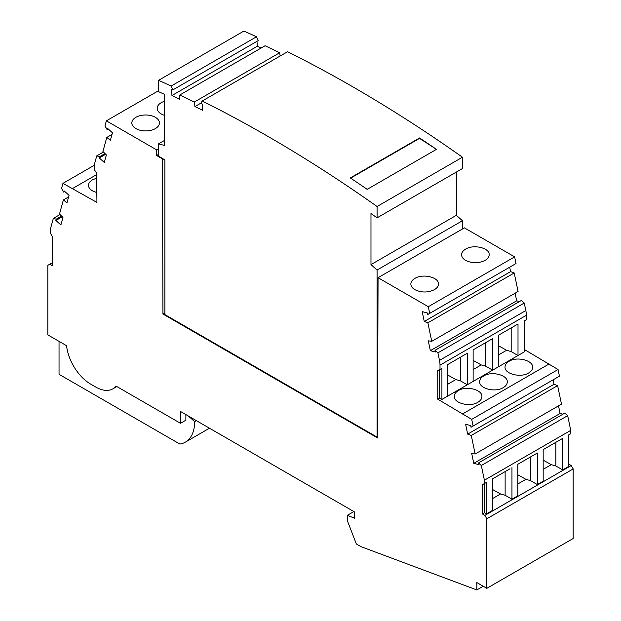 <?xml version="1.0" encoding="UTF-8"?>
<svg xmlns="http://www.w3.org/2000/svg" width="621" height="621" viewBox="0 0 621 621"><rect width="100%" height="100%" fill="white"/><g stroke="black" fill="none" stroke-linecap="round" stroke-linejoin="round"><path stroke-width="0.93" d="M378.057 277.703L464.392 227.86L514.638 256.869L516.028 263.529L427.59 314.614L429.693 313.372L428.304 306.712L378.057 277.703L377.568 437.952L162.943 314.04L162.477 158.875L156.624 155.491L156.608 149.847L106.362 120.839L104.972 125.9L107.068 129.564L107.425 128.283L112.455 132.785L110.398 140.268L106.789 137.427L102.923 151.493L106.37 154.955L104.312 162.446L99.282 157.951L99.632 156.671L96.744 155.879L94.656 163.494L94.656 170.123L96.915 173.686L96.915 202.407L62.946 183.366L61.557 188.419L63.66 192.083L64.01 190.81L69.04 195.304L66.99 202.795L63.373 199.946L59.515 214.02L62.954 217.474L60.905 224.965L55.867 220.471L56.216 219.19L53.328 218.398L50.262 229.576L50.262 232.929L52.218 236.306L52.218 265.602L49.773 264.189L47.825 265.314L47.825 334.882L66.571 345.703A34.489 19.911 -120 0 0 90.751 384.166L95.774 387.062A34.489 19.911 -120 0 0 113.022 388.769A34.489 19.911 -120 0 0 116.143 386.153L180.501 423.305L180.501 411.482L354.645 512.022L354.645 518.217L347.325 515.345L353.861 511.564M509.678 267.216L510.602 271.633L514.211 272.961L518.077 291.482L431.735 341.333L427.877 322.804L424.259 321.476L422.202 311.618L427.24 312.93L427.59 314.614M515.096 293.205L516.688 300.828L519.474 301.558M435.034 350.314L521.368 300.463L524.256 303.009L525.832 310.547L439.489 360.397L437.914 352.852L435.034 350.314L435.383 351.991L430.345 350.679L428.288 340.813L431.735 341.333M347.325 515.345L347.325 520.6L356.345 543.98L360.956 546.643L476.835 589.95L476.835 582.568L486.833 588.335L486.833 518.776L484.885 515.399L482.447 513.986L482.447 484.698L484.396 483.573L484.396 480.219L481.329 465.502L478.442 462.963L478.791 464.648L473.761 463.328L471.704 453.462L475.15 453.982L471.285 435.453L467.675 434.126L465.618 424.267L470.656 425.579L471.005 427.264L473.101 426.022L471.712 419.361L437.751 399.187L437.751 370.52L441.911 368.47L441.911 399.45L447.764 396.066L447.764 364.527L467.279 353.264L467.279 384.803L473.132 381.426L473.132 349.879L492.639 338.616L492.639 370.163L498.492 366.778L498.492 335.239L518.007 323.976L518.007 355.515L524.442 351.796L524.442 320.816L526.344 319.722L526.344 315.305A20.695 11.946 -120 0 0 525.832 310.547M471.712 419.361L558.054 369.518L524.442 349.553M558.054 369.518L559.443 376.179L471.005 427.264M553.094 379.866L554.01 384.283L557.627 385.61L561.485 404.139L475.15 453.982M558.512 405.855L560.095 413.477L562.89 414.207M478.442 462.963L564.784 413.112L567.672 415.659L570.738 430.369L570.738 433.73L568.541 434.995L568.541 466.534L562.688 469.918L562.688 438.372L560.74 439.497M568.541 434.995L568.782 464.143L571.227 465.548L573.175 468.933L573.175 538.492L486.833 588.335M440.01 369.565L440.01 365.156A20.695 11.946 -120 0 0 439.489 360.397M571.227 465.548L484.885 515.399M573.175 468.933L486.833 518.776M96.744 155.879L103.443 152.013M99.632 156.671L104.996 153.573M105.671 154.256L99.282 157.951M106.789 137.427L112.005 134.415M429.693 313.372L516.028 263.529M428.304 306.712L514.638 256.869M414.882 278.41C412.243 279.978 410.9 281.856 410.846 284.038C410.9 286.227 412.243 288.105 414.89 289.673C421.387 292.763 427.892 292.763 434.397 289.673C437.037 288.105 438.387 286.234 438.442 284.045C439.078 277.23 422.792 273.325 414.882 278.41M465.618 249.122C462.979 250.69 461.628 252.568 461.574 254.75C461.628 256.939 462.979 258.817 465.618 260.385C472.115 263.475 478.62 263.475 485.133 260.385C487.764 258.817 489.115 256.939 489.169 254.757C489.814 247.934 473.52 244.037 465.618 249.122M462.443 228.978L462.443 220.734L377.087 270.019L377.087 437.106L377.576 436.819M377.087 437.106L164.891 314.599L164.891 159.985L158.557 156.042L158.557 143.855L164.658 145.493L164.658 94.415A1365.882 788.592 -120 0 0 158.557 91.667L158.557 80.334A1379.676 796.564 60 0 1 171.132 86.055L172.848 89.898L258.212 40.613L256.496 36.771L171.132 86.055M164.891 312.914L162.943 314.04M256.978 41.32L257.319 46.233L171.955 95.518L171.52 89.261L172.848 89.898M257.319 46.233L261.092 48.042M171.955 95.518L179.717 99.251L179.733 95.021L194.319 102.03L194.94 106.571L201.181 102.97M179.733 95.021L265.097 45.737L279.683 52.746L194.319 102.03M194.94 106.571L202.702 110.305L202.267 104.049L200.948 103.412L202.229 101.006L287.593 51.722A1379.676 796.564 60 0 1 462.443 157.214L462.443 168.555L377.087 217.839A1365.882 788.592 60 0 0 370.978 213.539L370.978 264.608L456.342 215.324L456.342 172.079M377.087 270.019L370.978 264.608M202.229 101.006A1379.676 796.564 60 0 1 377.087 206.498L377.087 217.839M164.658 140.33L158.557 143.855M158.557 80.334L243.913 31.05A1379.676 796.564 60 0 1 256.496 36.771M156.624 155.491L158.557 154.381M162.477 158.875L162.966 158.588M156.608 149.847L158.557 148.722M106.362 120.839L158.557 90.705M107.068 129.564L108.155 128.935M164.658 101.231A13.794 7.964 0 0 0 161.235 102.675A13.794 7.964 0 0 0 157.198 108.31A13.794 7.964 0 0 0 164.658 115.382M135.875 117.322A13.794 7.964 180 0 1 155.382 117.322A13.794 7.964 180 0 1 159.426 122.95A13.794 7.964 180 0 1 155.382 128.586A13.794 7.964 180 0 1 140.346 130.309A13.794 7.964 180 0 1 131.831 122.95A13.794 7.964 180 0 1 135.875 117.322M279.683 52.746L280.133 56.03M462.443 220.734L456.342 215.324M377.087 206.498L462.443 157.214M367.182 189.351L436.447 149.358A1379.676 796.564 60 0 0 419.571 137.955L350.306 177.94A1379.676 796.564 60 0 1 367.182 189.351M350.632 178.157L419.548 138.374L436.447 149.358M419.548 138.374L419.571 137.955M516.688 300.828L430.345 350.679M427.877 322.804L514.211 272.961M510.602 271.633L424.259 321.476M437.914 352.852L524.256 303.009M437.751 399.187L439.652 398.092L439.652 369.72M441.911 399.45L439.652 398.092M465.323 354.389L467.279 353.264M447.764 396.066L467.279 384.803L460.448 380.859L460.448 357.207M447.764 375.03L455.868 379.563L447.764 384.244M455.868 379.563L460.448 380.859M490.691 339.741L492.639 338.616M473.132 381.426L492.639 370.163L485.808 366.219L485.808 342.559M473.132 360.382L481.236 364.923L473.132 369.604M481.236 364.923L485.808 366.219M516.051 325.101L518.007 323.976M498.492 366.778L518.007 355.515L511.176 351.571L511.176 327.911M498.492 345.742L506.604 350.275L498.492 354.956M506.604 350.275L511.176 351.571M509.08 361.298C506.441 362.874 505.09 364.768 505.036 366.995C504.399 373.951 520.685 378.096 528.587 373.011C531.227 371.443 532.577 369.542 532.632 367.314C533.268 360.366 516.982 356.206 509.08 361.298M483.712 375.946C481.073 377.514 479.73 379.415 479.668 381.643C479.039 388.591 495.325 392.744 503.227 387.651C505.859 386.083 507.21 384.189 507.264 381.954C507.908 375.014 491.615 370.846 483.712 375.946M458.345 390.586C455.705 392.161 454.362 394.056 454.308 396.283C453.672 403.239 469.957 407.392 477.86 402.299C480.499 400.731 481.842 398.829 481.904 396.602C482.54 389.654 466.255 385.494 458.345 390.586M548.785 364.162L462.443 414.013M473.101 426.022L559.443 376.179M560.095 413.477L473.761 463.328M471.285 435.453L557.627 385.61M554.01 384.283L467.675 434.126M481.329 465.502L567.672 415.659M484.396 480.219L570.738 430.369M484.396 483.573L486.592 482.307L486.592 513.846L492.445 510.47L492.445 478.931L510.004 468.785M562.688 438.372L543.173 449.635L543.173 481.182L537.32 484.559L537.32 453.019L517.813 464.283L517.813 495.822L511.96 499.206L511.96 467.66M486.592 513.846L484.644 512.721L484.644 483.433L486.592 482.307M482.447 484.698L484.644 483.433M482.447 513.986L484.644 512.721M562.688 469.918L555.857 465.975L555.857 442.315M543.173 469.36L551.285 464.679L555.857 465.975M537.32 484.559L530.489 480.615L530.489 456.963M517.813 484L525.917 479.319L530.489 480.615M511.96 499.206L505.129 495.263L505.129 471.603M492.445 498.647L500.549 493.967L505.129 495.263M551.285 464.679L543.173 460.145M525.917 479.319L517.813 474.786M537.32 453.019L535.372 454.145M500.549 493.967L492.445 489.433M63.66 192.083L64.739 191.462M63.373 199.946L68.597 196.935M56.216 219.19L61.58 216.092M62.263 216.776L55.867 220.471M53.328 218.398L60.027 214.532M59.042 341.356L59.042 374.308L179.842 444.046A44.836 25.888 -120 0 0 185.361 442.144A44.836 25.888 -120 0 0 194.652 421.612L188.31 415.985M185.873 414.58L185.873 420.207L180.501 423.305M354.645 516.525L353.178 517.371M476.835 589.95L483.231 586.255M196.352 420.627L194.652 421.612M52.218 262.784L49.773 264.189M62.946 183.366L94.656 165.054M96.558 174.664L72.215 188.714M96.558 173.119L96.915 200.21M96.558 178.18L92.506 179.818C89.866 181.386 88.524 183.242 88.469 185.384C88.71 188.644 91.411 190.989 96.558 192.401M526.344 315.305L440.01 365.156M116.849 386.557L113.022 388.769M209.494 428.218L185.361 442.144"/></g></svg>
